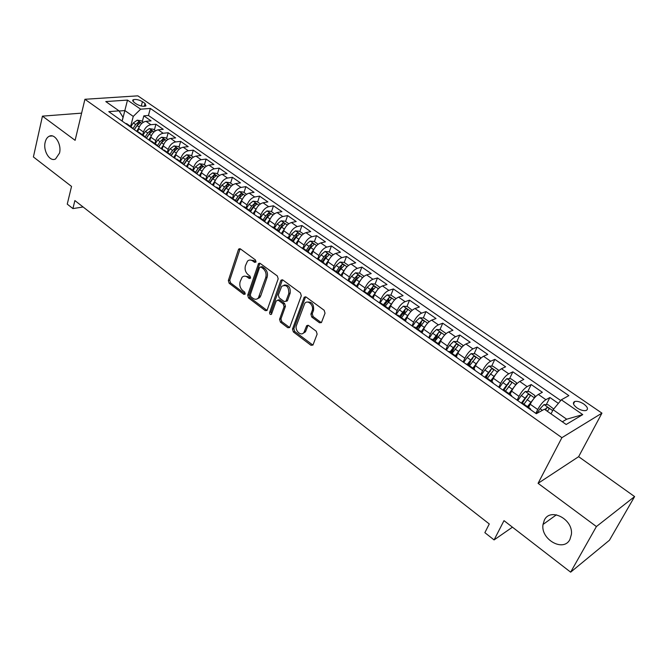 <?xml version="1.0" encoding="UTF-8"?>
<svg xmlns="http://www.w3.org/2000/svg" width="668" height="668" viewBox="0 0 668 668"><rect width="100%" height="100%" fill="white"/><g stroke="black" fill="none" stroke-linecap="round" stroke-linejoin="round"><path stroke-width="1" d="M256.036 261.898L255.452 259.935L240.405 248.913L238.835 248.947L238.426 249.623L228.339 280.535L229.157 283.265L243.87 294.421L245.248 293.97L244.663 292.041L242.743 290.588C240.154 288.217 239.269 285.278 240.104 281.771L242.092 277.262C243.62 275.834 245.348 275.775 247.269 277.078L249.206 278.523L250.6 278.055L250.016 276.109L248.079 274.665C245.457 272.302 244.571 269.338 245.415 265.781L247.486 261.138C249.03 259.735 250.759 259.668 252.671 260.946L254.625 262.39L256.036 261.898M544.362 520.105L543.017 524.463C540.395 539.368 563.491 552.528 569.929 539.46L571.416 534.325C573.269 519.094 550.207 507.262 544.362 520.105M45.173 142.242C42.902 150.893 49.883 162.182 55.561 158.959L59.51 153.097C61.823 144.53 54.943 133.216 49.307 136.205C47.286 137.174 45.908 139.186 45.173 142.242M583.79 404.015C580.267 401.777 577.244 400.942 574.73 401.493C572.409 402.771 573.177 404.917 577.043 407.939C580.575 410.185 583.607 411.037 586.137 410.486C588.475 409.192 587.69 407.037 583.79 404.015M319.463 322.753L321.467 322.494L325.032 313.192L324.155 310.278L306.103 297.043L304.19 297.243L292.492 329.082L293.344 331.921L310.971 345.281L312.958 345.047L317.125 334.134L316.256 331.244L308.599 325.516L306.645 325.733L303.957 332.413C301.126 336.856 294.379 330.426 296.5 325.358L304.708 303.489C307.631 299.139 314.344 305.56 312.173 310.67L310.887 314.152L311.756 317.033L319.463 322.753L321.4 322.594M81.613 113.134L42.451 116.14L33.4 156.955L71.534 186.422L67.251 204.132L72.921 208.591L74.883 200.567L489.277 523.962L484.868 532.663L494.086 539.919L512.44 527.177M596.407 526.551L634.6 496.583L578.63 456.678L538.074 483.331L596.407 526.551L570.647 572.159L503.998 520.648L494.086 539.919M538.074 483.331L561.897 437.674L84.919 99.281L137.842 95.841L601.943 413.141L561.897 437.674M42.451 116.14L75.117 140.338L84.919 99.281M278.189 278.806L277.337 275.976L260.211 263.426L258.549 263.509L247.694 295.181L248.521 297.945L265.254 310.628L267.008 310.511L278.189 278.806M282.856 280.017L300.433 292.901L301.301 295.774L289.678 327.554L287.816 327.729L280.426 322.126L279.575 319.312L284.067 306.737L283.215 303.907L278.314 300.241L276.243 300.884L271.45 314.294C270.214 314.82 269.605 314.194 269.621 312.424L280.76 280.694L281.069 280.151L282.856 280.017M634.6 496.583L609.466 540.22L570.647 572.159M558.365 403.397L549.889 397.51L546.282 404.658M535.803 413.35L537.732 409.526C540.262 404.875 542.984 401.593 545.898 399.681L538.35 394.429L542.374 392.3L531.202 384.551L527.737 391.573M517.124 400.157L518.994 396.341C521.474 391.707 524.188 388.467 527.135 386.63L519.729 381.47L523.821 379.432L512.857 371.825L509.534 378.739M498.796 387.206L500.616 383.399C503.037 378.789 505.743 375.591 508.724 373.813L501.459 368.753L505.618 366.807L494.854 359.342L491.665 366.139M486.296 377.57L487.398 375.232M480.81 374.498L482.572 370.698C484.943 366.106 487.632 362.949 490.654 361.229L483.523 356.269L487.74 354.407L477.177 347.076L474.113 353.773M468.852 365.254L470.706 361.204M463.141 362.014L464.861 358.232C467.174 353.656 469.863 350.541 472.919 348.888L465.913 344.003L470.188 342.233L459.809 335.035L456.87 341.632M451.718 353.155L454.173 347.661M445.798 349.765L447.468 345.991C449.731 341.44 452.403 338.359 455.501 336.755L448.62 331.971L452.954 330.276L442.759 323.203L439.928 329.708M434.885 341.273L437.64 334.944M428.764 337.732L430.392 333.967C432.605 329.433 435.269 326.393 438.392 324.848L431.637 320.147L436.029 318.536L426.009 311.589L423.287 317.993M419.078 327.879L421.207 322.869M412.039 325.909L413.617 322.16C415.78 317.651 418.435 314.645 421.591 313.15L414.953 308.532L419.395 306.996L409.551 300.174L406.929 306.495M403.497 314.762L404.975 311.188M395.606 314.302L397.143 310.562C399.255 306.069 401.902 303.105 405.084 301.66L398.562 297.126L403.054 295.657L393.385 288.952L390.855 295.189M388.091 301.994L388.993 299.79M379.457 302.888L380.952 299.164C383.014 294.697 385.653 291.766 388.859 290.371L382.455 285.912L386.997 284.518L377.487 277.93L375.057 284.084M372.802 289.778L373.253 288.626M363.584 291.682L365.045 287.966C367.066 283.516 369.696 280.618 372.928 279.274L366.623 274.89L371.208 273.571L361.872 267.091L359.518 273.17M357.614 278.097L357.781 277.679M348.095 280.385L349.406 276.961C351.385 272.527 354.007 269.663 357.263 268.377L351.067 264.06L355.693 262.816L346.517 256.445L344.237 262.457L340.129 262.056L336.171 265.446L333.382 269.596M332.848 269.346L334.042 266.148C335.979 261.731 338.584 258.9 341.866 257.656L335.779 253.414L340.446 252.228L331.411 245.966L329.199 251.961M317.809 258.599L318.928 255.51C320.824 251.118 323.421 248.321 326.727 247.118L320.74 242.952L325.441 241.833L316.565 235.67L314.411 241.641M302.98 248.129L304.074 245.056C305.927 240.68 308.516 237.917 311.839 236.756L305.952 232.656L310.695 231.596L301.961 225.542L299.865 231.495M288.401 237.841L289.469 234.769C291.281 230.418 293.862 227.679 297.202 226.569L291.415 222.536L296.191 221.534L287.599 215.58L285.562 221.509M274.064 227.713L275.099 224.657C276.878 220.323 279.449 217.618 282.806 216.541L277.111 212.583L281.921 211.639L273.471 205.777L271.484 211.681M259.961 217.751L260.971 214.712C262.708 210.395 265.271 207.723 268.645 206.688L263.042 202.788L267.885 201.903L259.568 196.133L257.639 202.02M246.083 207.957L247.068 204.926C248.772 200.625 251.318 197.987 254.708 196.985L249.197 193.152L254.065 192.317L245.882 186.639L244.004 192.509M232.431 198.321L233.391 195.298C235.052 191.023 237.591 188.401 240.998 187.441L235.579 183.667L240.472 182.89L232.422 177.304L230.594 183.149M218.995 188.827L219.931 185.821C221.559 181.562 224.089 178.974 227.512 178.055L222.177 174.34L227.095 173.613L219.171 168.111L217.392 173.93M205.777 179.492L206.679 176.494C208.282 172.261 210.796 169.697 214.236 168.812L208.984 165.155L213.927 164.478L206.128 159.059L204.391 164.862M192.76 170.307L193.645 167.317C195.206 163.101 197.72 160.562 201.16 159.71L195.991 156.112L200.959 155.485L193.277 150.158L191.591 155.928M179.951 161.255L180.803 158.283C182.339 154.083 184.836 151.578 188.301 150.751L183.207 147.21L188.201 146.626L180.636 141.382L178.991 147.135M167.334 152.354L168.169 149.39C169.672 145.207 172.16 142.727 175.626 141.933L170.616 138.451L175.634 137.909L168.186 132.748L166.582 138.476M154.918 143.578L155.727 140.631C157.197 136.464 159.677 134.009 163.159 133.258L158.224 129.817L163.251 129.325L155.92 124.24L150.876 124.707C147.386 125.425 144.914 127.864 143.47 132.005L142.685 134.944M154.366 129.951L155.92 124.24M538.35 394.429C535.427 396.316 532.705 399.581 530.192 404.224L528.597 407.438M519.729 381.47C516.765 383.29 514.059 386.513 511.605 391.139L510.051 394.345M501.459 368.753C498.462 370.506 495.756 373.688 493.36 378.288L491.848 381.486M483.523 356.269C480.484 357.964 477.795 361.104 475.449 365.688L473.979 368.878M465.913 344.003C462.84 345.64 460.16 348.746 457.864 353.305L456.444 356.47M448.62 331.971C445.514 333.549 442.842 336.614 440.604 341.156L439.218 344.312M431.637 320.147C428.497 321.667 425.833 324.698 423.646 329.224L422.218 332.555M414.953 308.532C411.789 310.002 409.133 312.991 406.996 317.5L405.443 321.199M398.562 297.126C395.373 298.546 392.726 301.493 390.63 305.977L389.11 309.71M382.455 285.912C379.24 287.282 376.602 290.196 374.556 294.663L373.078 298.379M366.623 274.89C363.384 276.218 360.762 279.099 358.758 283.541L357.322 287.248M351.067 264.06C347.803 265.338 345.189 268.185 343.227 272.611L341.832 276.31M335.779 253.414C332.489 254.65 329.883 257.464 327.963 261.873L326.602 265.547M320.74 242.952C317.434 244.137 314.837 246.918 312.958 251.31L311.639 254.976M305.952 232.656C302.629 233.8 300.041 236.555 298.204 240.923L296.918 244.571M291.415 222.536C288.067 223.638 285.495 226.36 283.691 230.702L282.447 234.318M277.111 212.583C273.746 213.643 271.183 216.332 269.421 220.657L268.202 224.289M263.042 202.788C259.66 203.807 257.105 206.47 255.385 210.779L254.199 214.395M249.197 193.152C245.799 194.129 243.261 196.768 241.565 201.051L240.413 204.658M235.579 183.667C232.163 184.61 229.633 187.215 227.98 191.491L226.853 195.073M222.177 174.34C218.745 175.241 216.223 177.822 214.603 182.072L213.509 185.646M208.984 165.155C205.544 166.023 203.03 168.578 201.444 172.803L200.375 176.369M195.991 156.112C192.543 156.955 190.038 159.477 188.485 163.685L187.449 167.234M183.207 147.21C179.742 148.02 177.254 150.517 175.726 154.709L174.724 158.241M170.616 138.451C167.142 139.22 164.662 141.691 163.167 145.866L162.19 149.39M158.224 129.817C154.734 130.561 152.262 133.007 150.801 137.165L149.849 140.664M133.876 102.262L136.497 104.074C140.163 106.103 143.311 106.73 145.95 105.936L145.048 103.457L142.434 101.661C138.769 99.632 135.621 99.023 132.982 99.816L133.876 102.262M562.322 421.784L566.689 419.212L553.129 409.734L561.329 399.806L568.852 395.623L150.333 108.433L140.647 109.176L133.258 116.407L130.636 126.436M561.329 399.806L582.746 414.603L566.172 424.489L544.395 409.217L536.312 413.709L108.767 111.639L119.021 110.846L105.786 101.569L127.496 100.091L140.647 109.176M560.728 400.533L148.446 115.472L143.837 115.856L151.06 120.875L146.008 121.317C142.518 122.035 140.055 124.457 138.627 128.59L137.742 131.93M133.174 128.891L131.521 127.062L130.051 126.678M127.438 124.181L125.158 123.221M163.159 133.258L168.186 132.748M175.626 141.933L180.636 141.382M188.301 150.751L193.277 150.158M201.16 159.71L206.128 159.059M214.236 168.812L219.171 168.111M227.512 178.055L232.422 177.304M240.998 187.441L245.882 186.639M254.708 196.985L259.568 196.133M268.645 206.688L273.471 205.777M282.806 216.541L287.599 215.58M297.202 226.569L301.961 225.542M311.839 236.756L316.565 235.67M326.727 247.118L331.411 245.966M341.866 257.656L346.517 256.445M357.263 268.377L361.872 267.091M372.928 279.274L377.487 277.93M388.859 290.371L393.385 288.952M405.084 301.66L409.551 300.174M421.591 313.15L426.009 311.589M438.392 324.848L442.759 323.203M455.501 336.755L459.809 335.035M472.919 348.888L477.177 347.076M490.654 361.229L494.854 359.342M508.724 373.813L512.857 371.825M527.135 386.63L531.202 384.551M545.898 399.681L549.889 397.51M553.129 409.734L551.025 413.859M133.258 116.407L124.883 110.562L119.113 111.005M122.169 121.108L127.496 100.091M122.06 121.033L123.029 117.259L119.021 110.846M578.63 456.678L601.943 413.141M72.921 208.591L83.108 206.98M142.326 121.543L143.837 115.856M148.446 115.472L150.333 108.433M139.704 132.84L137.441 131.897M152.162 141.633L149.916 140.714M142.409 135.412L143.87 135.779L145.499 137.6M164.812 150.567L162.583 149.665M154.959 144.28L156.412 144.639L158.024 146.442M177.663 159.644L175.459 158.759M167.71 153.289L169.154 153.632L170.741 155.427M190.722 168.862L188.543 168.002M180.669 162.441L182.097 162.775L183.658 164.553L187.324 159.268L188.042 156.813L185.22 159.376L182.706 163.176M203.99 178.239L201.828 177.396M193.829 171.743L195.248 172.06L196.784 173.83M217.476 187.758L215.338 186.94M207.205 181.195L208.616 181.504L210.119 183.249M231.186 197.436L229.074 196.642M220.807 190.797L222.202 191.09L223.68 192.827M245.123 207.272L243.035 206.504M234.627 200.567L236.013 200.843L237.457 202.563M259.293 217.284L257.222 216.532M248.68 210.495L250.049 210.754L251.46 212.457M273.696 227.454L271.659 226.728M262.967 220.59L264.319 220.832L265.705 222.519M288.342 237.8L286.338 237.098M277.496 230.852L278.84 231.086L280.184 232.756M303.247 248.321L301.268 247.644M292.275 241.298L293.603 241.507L294.914 243.16M318.402 259.017L316.457 258.382M307.313 251.919L308.616 252.112L309.894 253.74M333.825 269.914L331.912 269.296M322.602 262.724L323.896 262.9L325.132 264.511M349.514 280.994L347.636 280.41M338.167 273.721L339.436 273.872L340.638 275.458M365.488 292.267L363.642 291.716M354.007 284.91L355.259 285.044L356.411 286.605M381.745 303.748L379.942 303.23M370.13 296.3L371.358 296.408L372.468 297.953M398.295 315.43L396.525 314.954M386.538 307.898L387.749 307.981L388.818 309.501M415.145 327.328L413.417 326.886M403.247 319.696L404.432 319.763L405.459 321.258M432.305 339.453L430.626 339.043M420.264 331.72L421.424 331.762L422.401 333.232M449.781 351.794L448.144 351.418M437.59 343.962L438.734 343.987L439.653 345.423M467.592 364.361L465.997 364.035M455.25 356.436L456.361 356.436L457.229 357.839M485.736 377.178L484.191 376.886M473.236 369.145L474.322 369.112L475.14 370.489M504.223 390.229L502.728 389.987M491.565 382.096L492.625 382.038L493.385 383.382M523.069 403.539L521.625 403.338M510.243 395.297L511.27 395.205L511.972 396.516M529.29 408.749L530.292 408.632L530.926 409.91M582.746 414.603L566.689 419.212M255.994 262.015L254.074 260.612L249.974 260.027M244.53 276.135L248.671 276.719L250.575 278.139M240.138 248.755L229.75 280.184L230.569 282.906L245.231 294.012M259.885 263.242L249.089 294.805L249.924 297.561L267.058 310.453M260.963 267.041L259.543 267.526L250.3 294.797L250.876 296.734L252.921 298.287C254.967 299.681 256.771 299.573 258.349 297.986L265.747 277.562C266.632 273.972 265.73 270.974 263.05 268.569L260.963 267.041L262.365 266.691L260.662 266.883M257.238 298.872L259.743 297.594L260.729 295.857L259.334 296.241M262.365 266.691L264.453 268.219C267.133 270.615 268.027 273.613 267.142 277.203L260.729 295.857M277.846 299.999L279.7 299.849L284.601 303.497L285.445 306.328L280.952 318.886L281.796 321.7L289.678 327.554M282.447 279.792L271.008 312.014L271.625 313.993M288.785 293.528C288.902 286.681 286.539 284.267 281.687 286.28L278.322 294.989L279.174 297.811L284.084 301.468L285.912 301.318L288.785 293.528L290.162 293.135C290.647 287.298 288.609 284.618 284.059 285.077M287.29 300.917L285.912 301.318L287.557 300.425L286.18 300.825M290.162 293.135L287.557 300.425M307.196 302.095C311.931 301.56 314.043 304.282 313.542 310.253L312.248 313.726L313.117 316.607L320.815 322.31M302.913 333.407L305.318 331.963L305.861 330.927L304.499 331.37M308.048 325.241L305.861 330.927M305.602 296.792L293.862 328.639L294.713 331.47L312.916 345.106M143.336 122.252L141.215 120.774L137.232 120.173L133.341 122.92L130.903 126.628M138.802 127.997L136.614 131.32M134.326 129.701L137.065 125.534L140.171 122.895L138.41 122.077L135.621 124.524L132.999 128.515M134.193 129.609L137.767 124.498L138.41 122.077M155.544 130.778L153.306 129.216L149.315 128.632L145.424 131.412L142.969 135.145M151.01 136.489L148.764 139.904M146.442 138.259L149.206 134.068L152.304 131.404L150.534 130.561L147.737 133.032L145.165 136.948M146.275 138.142L149.874 132.99L150.534 130.561M167.952 139.428L165.589 137.783L161.589 137.207L157.69 140.029L155.21 143.787M163.409 145.115L161.105 148.622M158.742 146.952L161.531 142.727L164.629 140.038L162.842 139.178L160.036 141.683L157.506 145.532M158.541 146.81L162.165 141.616L162.842 139.178M180.544 148.221L178.064 146.484L174.047 145.925L170.14 148.78L167.643 152.571M176.01 153.865L173.63 157.473M171.233 155.778L174.039 151.519L177.137 148.805L175.35 147.929L172.528 150.459L170.014 154.266M170.991 155.602L174.649 150.375L175.35 147.929M193.336 157.147L190.722 155.318L186.706 154.776L182.79 157.673L180.268 161.481M188.81 162.75L186.355 166.457M183.917 164.737L186.756 160.454L189.846 157.715L188.042 156.813M206.328 166.207L203.59 164.295L199.565 163.76L195.641 166.699L193.094 170.54M201.811 171.759L199.281 175.592M196.809 173.847L199.665 169.522L202.755 166.766L200.934 165.839L198.104 168.428L195.574 172.244M196.609 173.429L200.2 168.311L200.934 165.839M219.53 175.425L216.649 173.413L212.616 172.895L208.692 175.868L206.128 179.742M215.038 180.903L212.407 184.869M209.994 182.94L212.783 178.74L215.864 175.96L214.036 175.008L211.197 177.63L208.625 181.504L203.247 177.705M209.752 182.506L213.284 177.488L214.036 175.008M232.94 184.786L229.926 182.681L225.884 182.164L221.951 185.186L219.363 189.086M228.481 190.171L225.742 194.288M223.388 192.2L226.11 188.109L229.191 185.295L227.345 184.318L224.498 186.973L221.901 190.881M223.079 191.766L226.569 186.806L227.345 184.318M246.567 194.296L243.411 192.092L239.361 191.591L235.428 194.655L232.815 198.588M242.15 199.582L239.303 203.865M236.973 201.636L239.645 197.619L242.726 194.789L240.872 193.787L238.008 196.467L235.395 200.408M236.589 201.218L240.071 196.283L240.872 193.787M260.42 203.957L257.113 201.653L253.055 201.168L249.122 204.274L246.484 208.232M250.759 211.263L253.406 207.289L256.044 209.142L253.08 213.601M253.406 207.289L256.479 204.433L254.608 203.406L251.744 206.12L249.106 210.086M250.283 210.879L253.79 205.911L254.608 203.406M274.498 213.785L271.041 211.372L266.983 210.904L263.033 214.052L260.37 218.044M270.223 218.795L267.083 223.496M264.745 221.083L267.392 217.117L270.465 214.236L268.578 213.184L265.705 215.931L263.033 219.922M264.186 220.732L267.734 215.697L268.578 213.184M288.81 223.772L285.194 221.25L281.128 220.799L277.178 223.997L274.49 228.013M284.61 228.64L281.311 233.549M278.923 231.128L281.612 227.112L284.677 224.206C284.91 223.337 284.276 222.97 282.781 223.12L279.892 225.901L277.203 229.926M278.331 230.727L281.913 225.642L282.781 223.12M303.356 233.925L299.581 231.295L295.515 230.852L291.557 234.101L288.843 238.15M299.256 238.643L295.782 243.778M293.344 241.332L296.066 237.265L299.122 234.334C299.373 233.441 298.73 233.074 297.21 233.224L294.321 236.038L291.599 240.096M292.709 240.872L296.325 235.754L297.21 233.224M318.152 244.254L314.21 241.499L310.136 241.081L306.186 244.371L303.439 248.454M314.152 248.813L310.503 254.174M308.015 251.686L310.762 247.594L313.81 244.638C314.069 243.72 313.434 243.344 311.889 243.494L308.992 246.342L306.245 250.433M307.33 251.201L310.971 246.033L311.889 243.494M333.198 254.75L329.09 251.886L325.007 251.477L321.049 254.825L318.285 258.933M329.307 259.151L325.466 264.745M322.936 262.223L325.708 258.099L328.748 255.118C329.023 254.174 328.372 253.782 326.811 253.94L323.905 256.829L321.133 260.946M322.193 261.697L325.875 256.495L326.811 253.94M344.73 269.663L340.688 275.5M342.049 275.734L341.715 276.226M348.504 265.43L344.212 262.44M338.117 272.936L340.914 268.778L343.945 265.772C344.229 264.804 343.577 264.403 341.991 264.561L339.077 267.484L336.28 271.642M337.315 272.377L341.022 267.125L341.991 264.561M364.077 276.301L359.601 273.179L355.518 272.811L351.56 276.26L348.704 280.485M360.419 280.36L356.311 286.23M357.605 286.514L357.171 287.148M353.547 283.842L356.378 279.65L359.401 276.61C359.693 275.617 359.042 275.208 357.43 275.366L354.508 278.331L351.685 282.522M352.696 283.232L356.436 277.938L357.43 275.366M379.917 287.357L375.257 284.1L371.166 283.758L367.208 287.257L364.21 291.691M376.401 291.231L372.193 297.168M373.445 297.46L372.903 298.262M369.254 294.93L372.109 290.705L375.124 287.641C375.433 286.622 374.773 286.196 373.136 286.363L367.358 293.586M368.344 294.287L372.118 288.943L373.136 286.363M396.015 298.588L391.181 295.214L387.089 294.889L383.131 298.446L379.9 303.205M392.667 302.303L388.308 308.374M389.569 308.591L388.91 309.568M385.236 306.211L391.122 298.863C391.44 297.819 390.772 297.377 389.118 297.552L383.307 304.85M384.267 305.526L388.075 300.141L389.118 297.552M412.181 310.269L407.388 306.529L403.297 306.22L399.33 309.827L396.074 314.628M409.225 313.559L404.641 319.872M405.985 319.897L405.359 320.832M401.501 317.692L407.405 310.278C407.739 309.209 407.062 308.758 405.384 308.933L399.531 316.306M400.466 316.966L404.307 311.53L405.384 308.933M428.681 322.118L428.889 321.533L423.888 318.035L419.788 317.751L415.83 321.417L412.532 326.26M426.092 325.015L421.232 331.629M422.719 331.395L422.092 332.313M418.051 329.382L423.98 321.909C424.322 320.807 423.646 320.348 421.942 320.523L416.047 327.971M416.957 328.606L420.832 323.128L421.942 320.523M445.489 334.167L445.765 333.307L440.671 329.75L436.571 329.491L432.613 333.215L429.29 338.1M443.268 336.68L438.141 343.569M439.761 343.068L439.026 344.145M434.901 341.281L440.847 333.741C441.206 332.614 440.521 332.138 438.792 332.322L432.864 339.845M433.741 340.463L438.792 332.322M462.632 346.425L462.949 345.306L457.764 341.682L453.664 341.44L449.706 345.231L446.349 350.149M460.761 348.562L455.359 355.727M457.137 354.925L456.194 356.311M452.061 353.397L458.031 345.782C458.39 344.63 457.697 344.145 455.96 344.321L449.99 351.936M450.833 352.529L455.952 344.329L454.791 346.942M480.108 358.908L480.451 357.514L475.165 353.823L471.065 353.614L467.116 357.464L463.717 362.423M478.58 360.653L472.894 368.11M474.856 366.974L473.695 368.669M469.537 365.738L475.549 358.04C475.892 356.871 475.19 356.378 473.453 356.537L467.425 364.244M468.235 364.82L473.428 356.553L472.251 359.159M497.919 371.608L498.27 369.947L492.892 366.198L488.792 366.006L484.843 369.922L481.411 374.923M496.741 372.978L490.755 380.718M492.926 379.207L491.514 381.261M487.331 378.305L493.376 370.523C493.71 369.346 493.009 368.828 491.264 368.978L485.16 376.81M485.953 377.328L491.264 368.978M516.088 384.534L516.422 382.622L510.945 378.789L506.845 378.631L502.904 382.605L499.43 387.657M515.237 385.528L508.949 393.569M511.371 391.615L509.676 394.078M505.467 391.106L511.546 383.24C511.872 382.046 511.154 381.52 509.417 381.653L503.029 389.903M504.006 390.079L509.417 381.653M534.609 397.702L534.918 395.523L529.332 391.623L525.24 391.49L521.299 395.539L517.792 400.625M534.074 398.32L527.486 406.653M537.732 409.526L530.192 404.224L528.179 407.146M523.937 404.148L530.058 396.191C530.367 394.988 529.649 394.446 527.904 394.563L521.324 403.121M522.318 403.196L527.904 394.563M553.722 409.016L548.069 404.699L543.977 404.591L540.053 408.707L536.771 413.459M551.476 412.983L550.824 413.726M547.201 411.179L548.921 409.4C549.213 408.173 548.486 407.622 546.741 407.722L544.913 409.576M518.994 396.341L511.605 391.139M500.616 383.399L493.36 378.288M482.572 370.698L475.449 365.688M464.861 358.232L457.864 353.305M447.468 345.991L440.604 341.156M430.392 333.967L423.646 329.224M413.617 322.16L406.996 317.5M397.143 310.562L390.63 305.977M380.952 299.164L374.556 294.663M365.045 287.966L358.758 283.541M349.406 276.961L343.227 272.611M334.042 266.148L327.963 261.873M318.928 255.51L312.958 251.31M304.074 245.056L298.204 240.923M289.469 234.769L283.691 230.702M275.099 224.657L269.421 220.657M260.971 214.712L255.385 210.779M247.068 204.926L241.565 201.051M233.391 195.298L227.98 191.491M219.931 185.821L214.603 182.072M206.679 176.494L201.444 172.803M193.645 167.317L188.485 163.685M180.803 158.283L175.726 154.709M168.169 149.39L163.167 145.866M155.727 140.631L150.801 137.165M143.47 132.005L138.627 128.59M150.876 124.707L146.008 121.317M141.282 106.012L142.434 101.661M144.288 106.321L145.048 103.457M254.074 260.612L252.671 260.946M250.55 278.18L249.206 278.523M248.671 276.719L247.269 277.078M245.214 294.054L243.87 294.421M230.569 282.906L229.157 283.265M229.75 280.184L228.339 280.535M239.845 249.306L238.426 249.623M255.969 262.065L254.625 262.39M266.641 310.219L265.254 310.628M249.924 297.561L248.521 297.945M249.089 294.805L247.694 295.181M259.593 263.785L258.19 264.127M267.142 277.203L265.747 277.562M264.453 268.219L263.05 268.569M289.186 327.287L287.816 327.729M281.796 321.7L280.426 322.126M280.952 318.886L279.575 319.312M285.445 306.328L284.067 306.737M284.601 303.497L283.215 303.907M279.7 299.849L278.314 300.241M271.008 312.014L269.621 312.424M282.146 280.326L280.76 280.694M313.117 316.607L311.756 317.033M312.248 313.726L310.887 314.152M313.542 310.253L312.173 310.67M307.806 325.683L306.445 326.126M312.323 344.813L310.971 345.281M294.713 331.47L293.344 331.921M293.862 328.639L292.492 329.082M305.309 297.302L303.94 297.711M141.85 123.355L137.332 120.19M135.621 124.524L133.341 122.92M139.186 127.029L137.065 125.534M154.066 131.888L149.415 128.64M147.737 133.032L145.424 131.412M151.377 135.596L149.206 134.068M166.466 140.564L161.689 137.224M160.036 141.683L157.69 140.029M163.752 144.288L161.531 142.727M179.049 149.365L174.156 145.941M172.528 150.459L170.14 148.78M176.319 153.122L174.039 151.519M191.841 158.308L186.806 154.784M185.22 159.376L182.79 157.673M189.086 162.09L186.756 160.454M204.834 167.392L199.665 163.777M198.104 168.428L195.641 166.699M202.062 171.208L199.665 169.522M218.027 176.619L212.716 172.903M211.197 177.63L208.692 175.868M215.238 180.469L212.783 178.74M231.437 185.988L225.984 182.18M224.498 186.973L221.951 185.186M228.623 189.871L226.11 188.109M245.064 195.515L239.461 191.607M238.008 196.467L235.428 194.655M242.225 199.431L239.645 197.619M258.908 205.201L253.164 201.185M251.744 206.12L249.122 204.274M272.987 215.046L267.083 210.913M265.705 215.931L263.033 214.052M270.081 219.004L267.392 217.117M287.298 225.049L281.228 220.807M279.892 225.901L277.178 223.997M284.343 229.024L281.612 227.112M301.844 235.219L295.615 230.861M294.321 236.038L291.557 234.101M298.838 239.219L296.066 237.265M316.64 245.565L310.236 241.09M308.992 246.342L306.186 244.371M313.584 249.573L310.762 247.594M331.687 256.086L325.107 251.485M323.905 256.829L321.049 254.825M328.581 260.111L325.708 258.099M346.993 266.791L340.237 262.065M339.077 267.484L336.171 265.446M343.836 270.832L340.914 268.778M362.557 277.671L355.618 272.82M354.508 278.331L351.56 276.26M359.351 281.729L356.378 279.65M378.397 288.751L371.266 283.766M370.214 289.369L367.208 287.257M375.132 292.826L372.109 290.705M394.521 300.015L387.189 294.897M386.188 300.592L383.131 298.446M391.197 304.115L388.125 301.953M410.92 311.488L403.397 306.228M402.445 312.014L399.33 309.827M407.547 315.597L404.416 313.401M427.62 323.17L419.888 317.759M418.995 323.646L415.83 321.417M424.18 327.295L420.999 325.057M444.621 335.052L436.68 329.499M435.837 335.486L432.613 333.215M441.122 339.194L437.882 336.914M461.939 347.16L453.764 341.448M452.996 347.535L449.706 345.231M458.373 351.318L455.075 348.997M479.566 359.484L471.174 353.614M470.464 359.81L467.116 357.464M475.942 363.659L472.577 361.296M497.526 372.043L488.892 366.006M488.25 372.31L484.843 369.922M493.836 376.234L490.404 373.829M489.986 371.65L491.222 369.012M515.821 384.835L506.945 378.631M506.369 385.044L502.904 382.605M512.055 389.043L508.573 386.588M508.072 384.351L509.35 381.704M534.458 397.869L525.34 391.49M524.839 398.019L521.299 395.539M530.634 402.094L527.077 399.589M526.509 397.285L527.82 394.629M552.686 410.611L544.086 404.599M542.374 410.344L540.053 408.707M545.522 410.002L546.641 407.797M556.411 514.811L543.017 524.463M573.486 403.898L574.73 401.493M131.521 127.062L126.636 123.613M143.87 135.779L138.911 132.281M156.412 144.639L151.369 141.082M169.154 153.632L164.036 150.016M182.097 162.775L176.895 159.101M195.248 172.06L189.963 168.328M222.202 191.09L216.741 187.24M236.013 200.843L230.46 196.926M250.049 210.754L244.404 206.771M264.319 220.832L258.583 216.783M278.84 231.086L273.003 226.961M293.603 241.507L287.666 237.315M308.616 252.112L302.579 247.845M323.896 262.9L317.751 258.558M339.436 273.872L333.19 269.463M355.259 285.044L348.896 280.552M371.358 296.408L364.878 291.841M387.749 307.981L381.152 303.33M404.432 319.763L397.719 315.029M421.424 331.762L414.594 326.944M438.734 343.987L431.77 339.068M456.361 356.436L449.272 351.426M474.322 369.112L467.099 364.01M492.625 382.038L485.26 376.835M511.27 395.205L503.772 389.912M530.292 408.632L522.635 403.23M132.656 101.06L132.982 99.816M52.279 135.93L49.307 136.205M239.987 248.696L238.835 248.947M259.794 263.209L258.549 263.509M259.743 297.594L258.349 297.986M282.43 279.783L281.069 280.151M305.318 331.963L303.957 332.413M308.015 325.291L306.645 325.733M305.56 296.842L304.19 297.243M545.572 410.035L546.741 407.722"/></g></svg>
